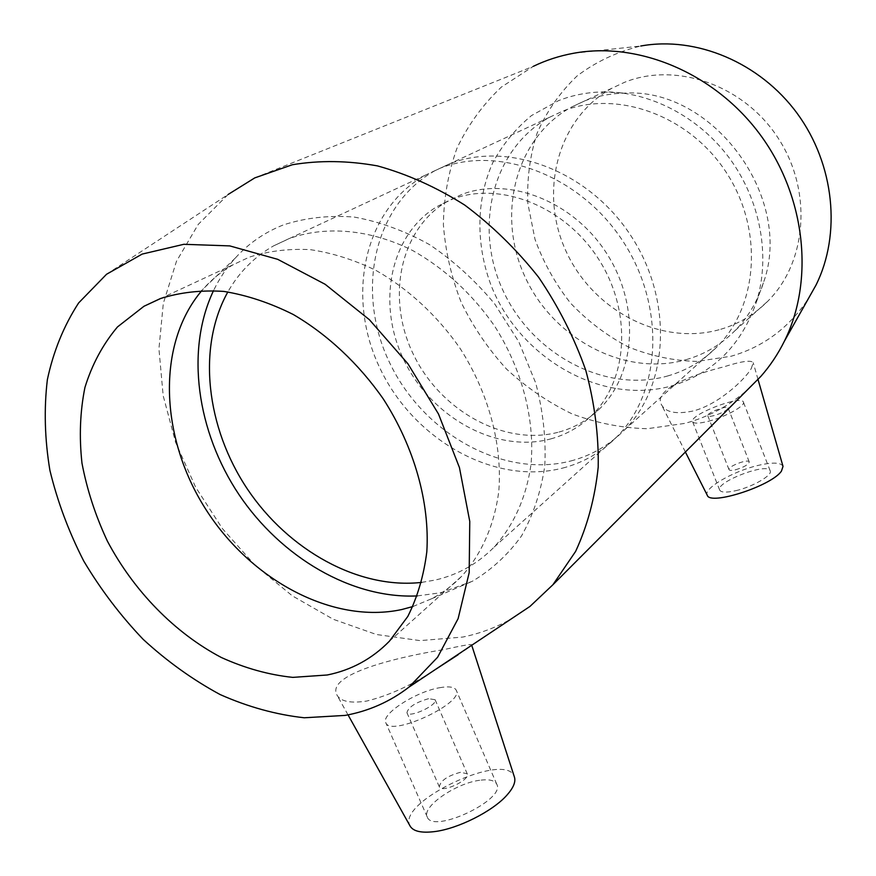 <?xml version="1.0" encoding="UTF-8"?>
<svg xmlns="http://www.w3.org/2000/svg" width="876" height="876" viewBox="0 0 876 876"><rect width="100%" height="100%" fill="white"/><g stroke="black" fill="none" stroke-linecap="round" stroke-linejoin="round"><path stroke-width="0.66" stroke-dasharray="4.38 3.29" d="M460.491 772.293C447.537 775.818 440.486 780.658 439.325 786.823C441.405 793.547 470.73 779.793 467.215 773.771L460.491 772.293M428.539 698.698C415.574 702.442 408.369 707.107 406.924 712.681C408.654 718.616 438.285 704.95 435.109 699.705L428.539 698.698M479.643 780.286C455.859 783.199 421.608 806.818 427.236 816.947C432.58 834.335 505.989 799.668 496.78 784.25C494.743 780.319 489.027 778.994 479.643 780.286M439.599 687.726C448.928 686.072 454.48 686.904 456.254 690.233C464.433 703.176 390.006 737.57 385.779 722.667C380.852 714.137 416.001 691.602 439.599 687.726M735.479 469.788C743.91 467.236 748.498 464.619 749.254 461.915C748.422 458.476 727.277 466.569 729.029 469.645C729.577 470.598 731.734 470.642 735.479 469.788M714.148 415.574C710.414 416.516 708.29 416.582 707.786 415.761C706.198 413.089 727.43 404.887 728.098 407.92C727.233 410.362 722.59 412.914 714.148 415.574M735.752 490.691C752.572 486.936 772.774 475.219 770.201 470.839C767.902 461.991 715.276 482.096 719.689 490.1C721.079 492.553 726.434 492.75 735.752 490.691M708.388 421.279C725.153 417.064 745.684 405.741 743.395 402.095C741.611 394.572 688.711 415.016 692.609 421.695C693.847 423.743 699.103 423.612 708.388 421.279M783.024 466.404C781.031 462.386 772.72 462.057 758.101 465.419C732.883 471.244 702.87 488.699 707.271 495.279M458.06 654.766C467.083 648.908 471.573 645.557 471.529 644.714C470.861 644.035 461.652 645.667 443.902 649.598C399.982 656.573 324.766 674.06 337.14 695.358C341.016 701.588 350.871 703.483 366.715 701.052C389.119 695.522 411.84 685.12 434.89 669.822M410.22 826.265C394.912 802.175 507.817 749.462 514.486 777.242M751.269 368.555L753.207 362.708C751.334 359.85 741.567 361.219 723.894 366.825C692.686 374.49 652.5 389.743 661.61 404.964C665.891 412.486 676.458 414.49 693.31 410.954C717.981 404.69 744.501 380.096 751.269 368.555M106.554 274.254L228.099 194.483L198.206 224.442L176.437 261.376L163.308 303.446L158.939 348.823L163.177 395.689L175.594 442.336L195.589 487.122L222.362 528.557L254.982 565.228L292.365 595.866L333.285 619.288L376.362 634.487L420.053 640.619L462.692 637.071C479.862 633.567 496.024 627.523 511.168 618.971M254.763 177.894L533.407 66.291L501.302 87.129C482.731 104.704 467.937 125.126 456.9 148.416C448.227 172.802 443.727 198.261 443.398 224.771C445.435 251.368 451.392 277.287 461.269 302.527C473.204 326.923 488.304 349.108 506.569 369.103C526.356 387.444 548.157 402.358 571.973 413.833C596.545 423.064 621.632 428.025 647.233 428.714L684.671 423.415C708.016 417.228 728.931 406.048 747.403 389.875M412.903 606.531L431.43 598.823C442.621 593.019 452.717 585.486 461.696 576.244C481.515 554.289 494.48 525.042 498.805 491.064C502.485 444.877 488.688 393.028 460.042 348.32C437.31 315.634 408.161 288.697 375.892 270.366C354.003 259.778 332.07 252.857 310.093 249.627C288.5 248.543 268.198 251.062 249.189 257.194L233.344 264.629C222.23 270.936 212.397 278.82 203.867 288.27L201.929 290.482M417.315 595.921L440.77 592.734L472.197 581.357C491.403 569.969 507.85 554.837 521.516 535.948C533.21 515.143 540.974 491.764 544.795 465.802C546.142 438.854 543.109 411.249 535.707 382.987L518.822 341.848L494.601 303.786C475.219 280.528 453.527 260.796 429.492 244.601C404.679 230.848 379.516 221.661 354.014 217.04C328.894 215.146 305.319 217.785 283.266 224.957C264.541 232.392 248.554 243.418 235.305 258.059C226.599 267.728 219.35 278.568 213.558 290.569M421.608 582.398L435.328 580.032C458.049 574.787 477.672 563.794 494.195 547.04C513.719 525.49 526.585 496.933 531.053 463.897C534.973 418.991 521.899 368.796 494.316 325.642C471.868 293.657 444.712 268.647 412.837 250.613C370.504 229.26 325.839 225.428 289.102 238.59L273.531 245.904C254.226 256.964 238.995 272.305 227.869 291.927M562.775 468.069C583.558 462.637 601.615 452.191 616.956 436.73C661.446 392.196 665.88 306.14 622.628 240.758C579.781 175.123 498.51 144.814 439.708 168.422L425.309 175.189C363.058 209.988 345.67 297.971 380.283 368.916C414.26 440.19 494.557 485.676 562.775 468.069M550.785 438.898C566.093 434.704 579.529 427.094 591.092 416.067C627.972 381.17 632.658 312.272 598.779 259.395C565.25 206.309 500.152 180.73 452.345 199.202L437.431 206.364C389.24 235.086 376.319 305.166 404.657 361.569C432.514 418.224 496.966 453.516 550.785 438.898M559.019 432.043C574.218 427.849 587.577 420.272 599.075 409.311C635.757 374.61 640.509 306.293 606.991 253.93C573.802 201.37 509.241 176.098 461.718 194.483L446.88 201.6C398.952 230.147 385.944 299.691 413.998 355.612C441.559 411.775 505.529 446.661 559.019 432.043M570.856 460.962C591.508 455.52 609.466 445.118 624.719 429.755C668.957 385.484 673.491 300.161 630.687 235.425C588.278 170.448 507.686 140.51 449.224 163.987L434.901 170.71C372.99 205.291 355.503 292.606 389.743 362.949C423.36 433.609 503.076 478.581 570.856 460.962M667.567 376.001C686.543 370.592 703.11 360.792 717.258 346.6C758.277 305.68 763.708 229.271 726.171 172.265C688.996 115.03 616.562 89.407 562.567 111.186L549.307 117.406C491.83 149.194 473.401 228.22 503.361 291.281C532.707 354.638 605.294 393.576 667.567 376.001M671.509 385.944C713.031 373.592 741.381 345.429 756.59 301.464C770.552 256.329 760.631 200.856 729.839 158.72C698.949 116.661 649.532 91.17 603.038 91.914C587.314 92.221 572.433 95.145 558.406 100.696L531.458 115.599C515.614 128.706 502.736 144.365 492.838 162.564C475.788 200.516 475.756 245.937 491.721 286.978C520.957 359.061 601.746 405.358 671.509 385.944M686.171 359.664C704.797 354.276 721.079 344.607 734.997 330.668C748.082 317.32 757.609 301.213 763.565 282.357C793.985 197.856 713.228 87.644 624.917 93.141C610.638 93.414 597.082 96.053 584.27 101.069L571.24 107.19C514.694 138.397 496.166 215.792 525.304 277.429C553.851 339.373 625.015 377.173 686.171 359.664M720.762 329.267C738.742 323.945 754.477 314.539 767.945 301.059C806.993 262.165 812.742 190.738 778.052 137.937C743.702 84.917 675.878 61.561 624.588 82.289L611.985 88.202C557.224 118.326 538.576 192.632 566.225 251.62C593.282 310.892 661.752 346.611 720.762 329.267M573.506 53.283L640.728 46.023C617.12 51.75 595.888 61.747 577.032 76.015C560.027 92.341 546.734 111.351 537.141 133.075C529.903 155.786 526.815 179.295 527.867 203.604L535.017 239.345C543.448 262.504 555.307 283.769 570.572 303.151C587.511 320.999 606.696 335.563 628.114 346.83C650.397 355.897 673.315 360.77 696.858 361.427L731.252 356.204C763.456 346.863 789.177 327.657 808.417 298.563M406.924 712.681L439.325 786.823M435.109 699.705L467.215 773.771M427.236 816.947L385.779 722.667M496.78 784.25L456.254 690.233M749.254 461.915L728.098 407.92M729.029 469.645L707.786 415.761M770.201 470.839L743.395 402.095M719.689 490.1L692.609 421.695M471.726 645.273L471.54 644.703M348.024 714.86L337.129 695.358M758.036 379.494L753.207 362.708M685.393 452.016L661.599 404.964M389.393 641.21L461.696 576.244M233.344 264.629L161.031 298.322M431.43 598.823L472.197 581.357M235.305 258.059L203.867 288.27M494.195 547.04L616.956 436.73M425.309 175.189L273.531 245.904M591.092 416.067L599.075 409.311M446.88 201.6L437.431 206.364M624.719 429.755L717.258 346.6M549.307 117.406L434.901 170.71M756.59 301.464L763.565 282.357M603.038 91.914L624.917 93.141M734.997 330.668L767.945 301.059M611.985 88.202L571.24 107.19"/><path stroke-width="1.31" d="M685.393 452.016L707.271 495.279C709.954 505.846 771.833 485.83 781.469 471.069L783.024 466.404L758.036 379.494M471.726 645.273L514.486 777.242C515.855 781.95 513.347 787.896 506.963 795.09C492.849 811.22 457.929 828.86 434.222 831.642C421.4 833.153 413.395 831.357 410.22 826.265L348.024 714.86M434.89 669.822L458.06 654.766M511.168 618.971L529.958 606.433L552.898 584.763L575.62 551.409C587.446 525.874 594.968 497.776 598.209 467.105C598.768 435.438 594.618 403.146 585.759 370.241C574.229 337.61 558.527 306.633 538.652 277.309C516.72 249.583 492.082 225.504 464.74 205.083C436.39 187.201 407.307 174.149 377.501 165.903C347.892 160.582 319.488 160.198 292.31 164.754L254.763 177.894L228.099 194.483M747.403 389.875L760.729 376.527C770.048 365.982 777.943 354.178 784.425 341.114C814.384 280.988 805.975 197.111 760.598 135.232C715.265 73.31 638.681 41.194 573.506 53.283C559.359 55.878 546 60.214 533.407 66.291M345.166 715.407C368.851 711.082 390.138 701.632 409.037 687.069L437.595 657.263L458.126 618.609L469.186 572.641L469.766 521.428L459.44 467.576L438.493 414.009L407.92 363.759L369.387 319.696L325.138 284.284L277.703 259.329L229.764 245.904L183.84 244.294L142.175 254.084L106.554 274.254L78.643 302.932C63.817 325.762 53.381 351.353 47.359 379.68C43.877 409.026 44.731 439.237 49.899 470.335C57.422 501.411 68.7 531.655 83.746 561.045C100.696 589.504 120.505 615.609 143.171 639.36C167.152 661.391 192.797 679.776 220.095 694.537C247.963 706.91 276.006 714.652 304.224 717.773L345.166 715.407M327.241 674.991C351.385 670.118 372.103 658.861 389.393 641.21L407.811 616.43C417.48 597.125 423.82 575.565 426.82 551.738C429.864 502.747 414.381 447.231 383.36 399.051C358.788 363.792 327.58 334.577 293.296 314.517C270.093 302.888 246.933 295.19 223.84 291.412C201.206 289.945 180.04 292.343 160.319 298.596L143.96 306.272L117.483 326.934C102.875 344.301 92.024 364.482 84.928 387.466C80.066 411.578 79.081 436.795 81.972 463.152C86.987 489.651 95.451 515.625 107.365 541.083C133.754 590.928 174.685 632.943 221.332 657.493C245.017 668.224 268.812 674.848 292.726 677.378L327.241 674.991M201.929 290.482C156.191 344.224 160.023 437.08 205.269 508.474C250.339 580.032 332.683 624.457 401.745 609.543L412.903 606.531M213.558 290.569C185.241 350.115 196.815 431.518 238.962 494.579C281.251 557.552 351.813 599.02 417.315 595.921M227.869 291.927C196.826 347.411 206.243 427.543 247.371 489.016C288.554 550.457 358.766 589.493 421.608 582.398M808.417 298.563L815.961 285.171C841.376 234.21 834.664 164.557 797.237 113.475C759.81 62.393 696.059 35.905 640.728 46.023M760.729 376.527L552.898 584.763M409.037 687.069L529.958 606.433M161.031 298.322L143.96 306.272M815.961 285.171L784.425 341.114"/></g></svg>
